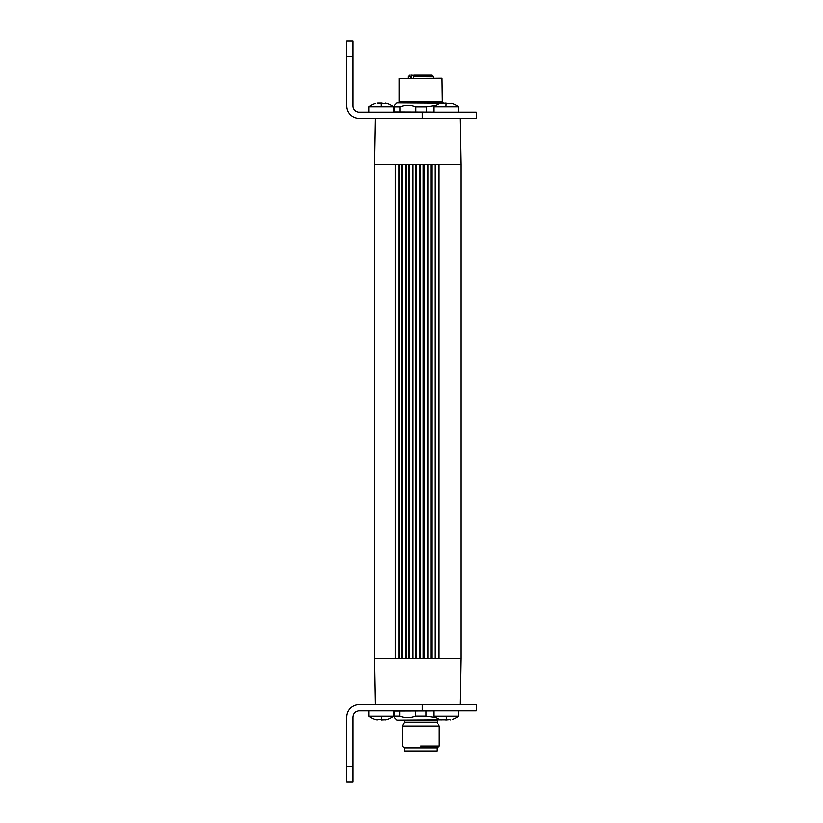 <?xml version="1.0" encoding="UTF-8"?>
<svg xmlns="http://www.w3.org/2000/svg" width="823" height="823" viewBox="0 0 823 823"><rect width="100%" height="100%" fill="white"/><g stroke="black" fill="none" stroke-linecap="round" stroke-linejoin="round"><path stroke-width="1.23" d="M460.067 704.694L359.034 704.694A12.345 12.345 0 0 0 346.689 717.039L346.689 781.85L352.861 781.85L352.861 717.039C353.232 713.294 355.289 711.237 359.034 710.866L476.311 710.866L476.311 704.694L460.067 704.694L460.88 658.4L374.455 658.4L375.257 704.694M446.364 719.95L447.897 719.693L446.364 719.95L446.323 716.185L433.803 716.185L433.803 710.866M446.323 716.185L458.493 716.185L458.493 710.866M368.91 710.866L368.91 716.185L393.6 716.185L393.6 710.866M449.739 719.631L446.241 719.95M450.335 719.919L449.697 719.569M442.599 719.569L446.148 719.95L442.568 719.631M440.861 719.693L441.972 719.919M444.204 719.693L446.179 719.95M448.432 719.518L449.533 719.59M378.786 719.518L386.553 719.693L381.255 719.95M384.814 719.631L385.421 719.919M377.726 719.693L377.088 719.919L377.634 719.621M375.967 719.693L377.068 719.919M394.536 711.072L394.536 716.113C394.526 718.17 394.526 718.17 394.536 716.113C394.526 718.17 394.526 718.17 394.536 716.113L394.515 711.072L433.803 710.938M394.536 716.113L399.752 716.113L399.752 711.072M399.752 716.113C405.019 718.17 410.296 718.17 415.574 716.113L415.574 711.072M415.574 716.113L425.995 716.113L425.995 711.072M425.995 716.113L435.809 717.563M394.526 717.656L396.995 720.125L444.832 719.816M437.815 720.125A0.617 0.617 0 0 0 437.198 720.742L404.33 720.742A0.617 0.617 0 0 0 403.702 720.125M404.237 722.522A0.617 0.617 0 0 0 404.33 722.213L437.198 722.213A0.617 0.617 0 0 0 437.28 722.522L404.237 722.522L402.241 725.989L402.241 746.05L404.093 747.901L437.425 747.901L439.276 746.05L420.759 746.05C396.871 746.05 396.871 746.05 420.759 746.05M437.28 722.522L439.276 725.989L402.241 725.989M422.302 118.306L476.311 118.306L476.311 112.134L422.302 112.134L422.302 118.306L359.034 118.306A12.345 12.345 0 0 1 346.689 105.961L346.689 56.581L352.861 56.581L352.861 105.961A6.173 6.173 0 0 0 359.034 112.134L422.302 112.134M352.861 56.581L352.861 41.15L346.689 41.15L346.689 56.581M445.932 103.06L444.41 103.307L446.148 103.05L445.984 106.815L458.493 106.815L458.493 112.134M440.058 103.513A20.061 20.061 0 0 0 433.803 106.815L433.803 112.134L433.803 106.815L445.984 106.815M393.6 112.134L393.6 106.815L368.91 106.815L368.91 112.134M451.446 103.307L449.739 103.369M448.658 103.482L440.861 103.307M441.972 103.081L442.599 103.307M443.648 103.482L444.41 103.307M377.675 103.369L381.255 103.05L377.078 103.081M384.814 103.431L383.765 103.482L384.845 103.369M386.553 103.307L385.442 103.081M383.765 103.482L381.255 103.05M415.903 111.928L415.903 106.887C410.595 104.83 405.286 104.83 399.978 106.887L394.649 106.887L394.412 111.928L433.803 112.062M435.84 105.416L426.324 106.887L426.324 111.928M415.903 106.887L426.324 106.887M399.978 111.928L399.978 106.887M394.649 106.887C394.567 104.83 394.484 104.83 394.412 106.887C394.484 104.83 394.567 104.83 394.649 106.887M394.412 111.928L394.412 106.887M444.832 103.184L396.995 102.875L394.526 105.344M443.288 102.875L442.363 101.949L399.155 101.949L399.155 78.494L439.328 78.494M442.363 101.949L442.054 78.185L399.155 78.494M460.067 118.306L460.88 164.6L374.455 164.6L374.465 658.4M375.257 118.306L374.455 164.6M460.88 164.6L460.88 658.4M413.475 78.185L413.475 76.642L433.412 76.642L431.869 75.099L414.566 75.099L413.475 76.642M410.605 78.185L411.274 75.222L418.547 75.099M410.687 75.099L411.695 75.099M422.477 75.099L419.246 75.099M411.891 78.185L411.428 75.099M430.789 75.099L425.82 75.099M424.123 75.099L425.162 75.099M436.962 747.901L436.962 750.988L404.556 750.988L404.556 747.901M422.302 704.694L422.302 710.866M352.861 766.419L346.689 766.419M381.44 719.95L381.347 716.185M381.049 103.05L381.09 106.815M374.506 164.6L374.506 658.4M431.54 164.6L431.54 658.4M431.293 164.6L431.293 658.4M423.752 164.6L423.752 658.4M423.516 164.6L423.516 658.4M416.119 164.6L416.119 658.4M415.882 164.6L415.882 658.4M408.764 164.6L408.764 658.4M408.537 164.6L408.537 658.4M401.789 164.6L401.789 658.4M401.583 164.6L401.583 658.4M395.318 164.6L395.318 658.4M439.101 164.6L439.101 658.4M431.88 658.4L431.88 164.6M438.752 164.6L438.752 658.4M435.562 658.4L435.562 164.6M434.976 658.4L434.976 164.6M424.102 658.4L424.102 164.6M430.954 164.6L430.954 658.4M427.939 658.4L427.939 164.6M427.353 658.4L427.353 164.6M416.469 658.4L416.469 164.6M423.187 164.6L423.187 658.4M420.399 658.4L420.399 164.6M419.823 658.4L419.823 164.6M415.584 164.6L415.584 658.4M413.064 658.4L413.064 164.6M412.508 658.4L412.508 164.6M409.103 658.4L409.103 164.6M408.259 164.6L408.259 658.4M406.048 658.4L406.048 164.6M405.523 658.4L405.523 164.6M402.118 658.4L402.118 164.6M401.326 164.6L401.326 658.4M399.464 658.4L399.464 164.6M398.97 658.4L398.97 164.6M395.637 658.4L395.637 164.6M408.105 78.185L408.105 76.642L410.605 76.642M452.249 719.487A20.061 20.061 0 0 0 458.493 716.185M433.803 716.185A20.061 20.061 0 0 0 440.058 719.487M387.345 719.487A20.061 20.061 0 0 0 393.6 716.185M368.91 716.185A20.061 20.061 0 0 0 375.165 719.487M395.297 710.866L394.526 710.938M437.198 720.742L437.198 722.213M404.33 720.742L404.33 722.213M439.276 725.989L439.276 746.05M458.493 106.815A20.061 20.061 0 0 0 452.249 103.513M393.6 106.815A20.061 20.061 0 0 0 387.345 103.513M375.165 103.513A20.061 20.061 0 0 0 368.91 106.815M395.297 112.134L394.526 112.062M399.155 101.949L398.229 102.875M433.412 78.185L433.412 76.642M408.105 76.642L409.648 75.099"/></g></svg>
